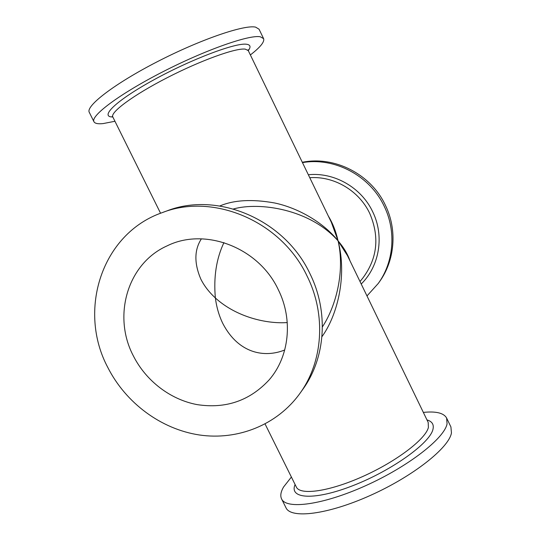 <?xml version="1.0" encoding="UTF-8"?>
<svg xmlns="http://www.w3.org/2000/svg" width="541" height="541" viewBox="0 0 541 541"><rect width="100%" height="100%" fill="white"/><g stroke="black" fill="none" stroke-linecap="round" stroke-linejoin="round"><path stroke-width="0.81" d="M446.609 418.024L450.917 426.944L451.451 432.928C449.064 447.711 413.196 476.276 370.335 495.441C327.481 514.721 290.774 518.968 285.979 507.749L281.563 498.876C286.175 509.717 322.713 505.071 365.567 485.73C408.435 466.504 444.479 438.23 447.062 423.826L446.609 418.024C443.755 412.972 435.999 411.099 423.339 412.404M291.389 477.047L283.64 486.907C280.786 491.742 280.096 495.732 281.563 498.876M287.257 322.558C267.464 324.018 236.911 317.56 215.372 297.969C213.492 277.1 216.346 258.645 223.933 242.591M302.311 162.286C334.649 155.659 371.018 174.182 385.435 205.343C397.493 230.074 394.883 260.505 379.457 281.78L378.267 283.45C393.807 262.013 396.438 231.338 384.272 206.398C370.017 175.663 334.588 156.991 302.473 162.618M366.981 295.934L378.267 283.45M328.299 216.001C332.634 223.02 335.893 231.311 338.091 240.88C343.697 247.433 347.653 254.054 349.959 260.755M219.842 205.972C233.928 199.967 252.14 198.96 274.476 202.949C296.333 207.46 322.368 221.201 338.091 240.88L331.356 222.31M250.368 54.939C260.289 47.256 264.705 41.826 263.609 38.641L260.295 36.781C249.421 34.516 205.566 49.833 162.503 71.96C119.378 94.046 90.273 115.997 93.965 121.752C94.932 123.504 97.982 124.119 103.115 123.585L114.956 121.272M93.965 121.752L89.299 112.366C85.397 106.185 114.3 83.794 157.438 61.64C200.508 39.439 244.559 24.453 255.643 27.145L259.051 29.2L263.609 38.641M201.401 238.838C194.273 249.814 194.077 263.217 200.799 279.048C204.153 285.79 209.009 292.099 215.372 297.969C216.623 307.471 219.139 316.059 222.933 323.721C238.723 353.922 264.989 358.007 284.728 349.973M133.404 355.978C112.352 316.201 127.318 263.548 167.108 245.871C204.87 227.004 258.652 247.44 278.29 289.665C293.35 319.765 289.273 356.681 269.256 379.762C249.868 400.725 225.82 409.01 197.127 404.614C170.347 399.596 146.029 380.925 133.404 355.978M307.247 276.41C281.584 221.222 213.289 192.386 162.131 212.667C101.586 233.698 77.302 310.575 107.902 367.65C125.918 403.079 161.083 429.196 199.433 434.984C237.742 440.611 277.222 425.03 299.964 393.341C322.93 361.753 326.392 315.024 307.247 276.41M162.131 212.667L166.682 210.997C217.286 190.946 284.722 219.389 310.04 273.868C328.935 311.995 325.486 358.149 302.777 389.392L299.964 393.341M322.389 326.879C335.846 306.652 345.131 271.65 338.091 240.88C310.088 209.063 259.443 201.692 233.462 208.961M347.484 255.65L338.091 240.88C347.498 277.073 336.786 316.39 321.949 336.678M426.977 419.924C432.083 421.398 434.078 424.509 432.976 429.263C430.156 442.896 392.32 470.271 353.314 485.487C314.287 500.871 288.752 498.978 295.102 484.533M308.343 174.757C334.162 172.018 361.368 187.517 372.715 211.822C384.59 235.903 379.491 266.186 361.212 284.005M309.777 177.712C334.027 175.893 359.096 190.675 369.733 213.397C379.755 236.87 377.435 258.442 362.774 278.121L360.015 281.53M160.569 213.255L112.812 116.957C109.999 112.413 133.242 95.121 167.122 77.742C200.954 60.328 235.944 47.784 245.269 49.123L248.265 50.597L331.376 222.351M112.819 116.964C99.03 117.187 116.031 100.518 153.86 79.818C191.568 59.091 236.147 42.381 246.723 44.274C250.503 44.856 251.017 46.966 248.272 50.604M347.471 255.616L428.181 422.399L428.404 427.451C425.611 439.157 396.526 461.426 362.774 476.499C329.023 491.661 300.039 495.563 296.326 486.995L265.09 424.009M112.812 116.957L112.285 116.342M248.103 49.799L248.265 50.597"/></g></svg>
